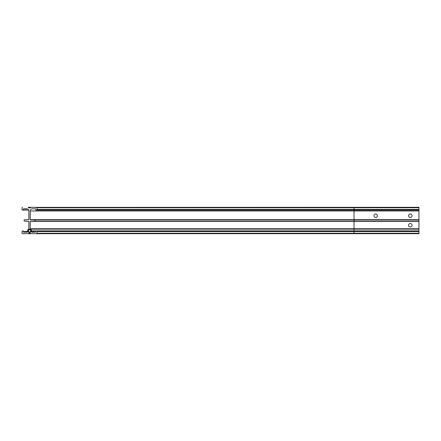 <?xml version="1.0" encoding="UTF-8"?>
<svg xmlns="http://www.w3.org/2000/svg" width="441" height="441" viewBox="0 0 441 441"><rect width="100%" height="100%" fill="white"/><g stroke="black" fill="none" stroke-linecap="round" stroke-linejoin="round"><path stroke-width="0.66" d="M28.279 207.38L418.95 207.303L418.95 221.15L34.359 221.15A0.65 0.65 0 0 0 35.01 220.5A0.65 0.65 0 0 0 34.359 219.85L30.164 219.635L30.164 210.98A2.161 2.161 0 0 1 32.325 208.819L35.462 208.819L35.682 209.464A0.65 0.65 0 0 0 36.327 210.114A0.65 0.65 0 0 0 36.978 209.464L36.978 207.733A0.43 0.43 0 0 0 36.548 207.303L28.279 207.38A1.621 1.621 0 0 0 30.749 207.38M412.026 225.257A1.731 1.731 0 0 1 410.295 226.988A1.731 1.731 0 0 1 408.564 225.257A1.731 1.731 0 0 1 410.295 223.526A1.731 1.731 0 0 1 412.026 225.257M373.946 215.743A1.731 1.731 0 0 0 375.677 217.474A1.731 1.731 0 0 0 377.408 215.743A1.731 1.731 0 0 0 375.677 214.012A1.731 1.731 0 0 0 373.946 215.743M408.564 215.743A1.731 1.731 0 0 0 410.295 217.474A1.731 1.731 0 0 0 412.026 215.743A1.731 1.731 0 0 0 410.295 214.012A1.731 1.731 0 0 0 408.564 215.743M31.063 230.886A1.549 1.549 0 0 1 29.514 232.435A1.549 1.549 0 0 1 27.965 230.886A1.549 1.549 0 0 1 29.514 229.337A1.549 1.549 0 0 1 31.063 230.886M28.4 230.886A1.114 1.114 0 0 0 29.514 231.999A1.114 1.114 0 0 0 30.627 230.886A1.114 1.114 0 0 0 29.514 229.772A1.114 1.114 0 0 0 28.4 230.886M30.164 212.496L30.164 218.984M22.48 207.303A0.43 0.43 0 0 0 22.05 207.733L22.05 209.464A0.65 0.65 0 0 0 22.7 210.114A0.65 0.65 0 0 0 23.345 209.464L23.566 208.819L26.703 208.819A2.161 2.161 0 0 1 28.863 210.98L28.863 219.635L24.668 219.85A0.65 0.65 0 0 0 24.018 220.5A0.65 0.65 0 0 0 24.668 221.15L28.863 221.365L28.863 228.763A0.43 0.43 0 0 1 28.626 229.149A1.946 1.946 0 0 0 27.568 230.886L27.568 231.751A0.43 0.43 0 0 1 27.133 232.181L23.566 232.181L23.345 231.536A0.65 0.65 0 0 0 22.7 230.886A0.65 0.65 0 0 0 22.05 231.536L22.05 233.267A0.43 0.43 0 0 0 22.48 233.697L28.279 233.62A1.621 1.621 0 0 1 30.749 233.62L36.548 233.697A0.43 0.43 0 0 0 36.978 233.267L36.978 231.536A0.65 0.65 0 0 0 36.327 230.886A0.65 0.65 0 0 0 35.682 231.536L35.462 232.181L31.895 232.181A0.43 0.43 0 0 1 31.46 231.751L31.46 230.886A1.946 1.946 0 0 0 30.401 229.149A0.43 0.43 0 0 1 30.164 228.763L30.164 221.365L34.359 221.15M418.95 221.15L418.95 233.697L36.548 233.697M30.914 233.697L28.114 233.697M30.914 207.303L28.114 207.303M35.462 232.181L31.895 232.181M418.95 219.85L34.359 219.85M418.95 210.98L354.046 210.98L354.046 219.85L30.379 219.85M30.209 215.18L30.209 213.665M30.247 214.899L30.209 215.219M30.247 214.012L30.209 213.626M30.209 218.135L30.209 216.619M30.247 217.854L30.209 218.174M30.247 216.933L30.209 216.581M354.046 219.85L354.046 221.365L30.164 221.365M418.95 219.635L30.164 219.635M418.95 221.365L354.046 221.365L354.046 229.149L30.401 229.149L354.046 229.149L354.046 231.536L36.978 231.536M27.645 209.034L23.345 209.034M354.046 207.303L354.046 207.733L36.978 207.733M418.95 207.733L354.046 207.733L354.046 209.464L36.978 209.464M418.95 209.464L354.046 209.464L354.046 210.98L30.164 210.98M418.95 228.763L30.164 228.763M418.95 230.886L31.46 230.886M35.682 231.751L31.46 231.751M418.95 231.536L354.046 231.536L354.046 233.267L36.978 233.267M418.95 233.267L354.046 233.267L354.046 233.697M30.749 233.62L28.279 233.62M27.568 231.536L23.345 231.536M27.507 231.966L23.345 231.966M418.95 229.149L354.046 229.149M28.687 210.114L22.7 210.114M418.95 210.114L36.327 210.114"/></g></svg>
